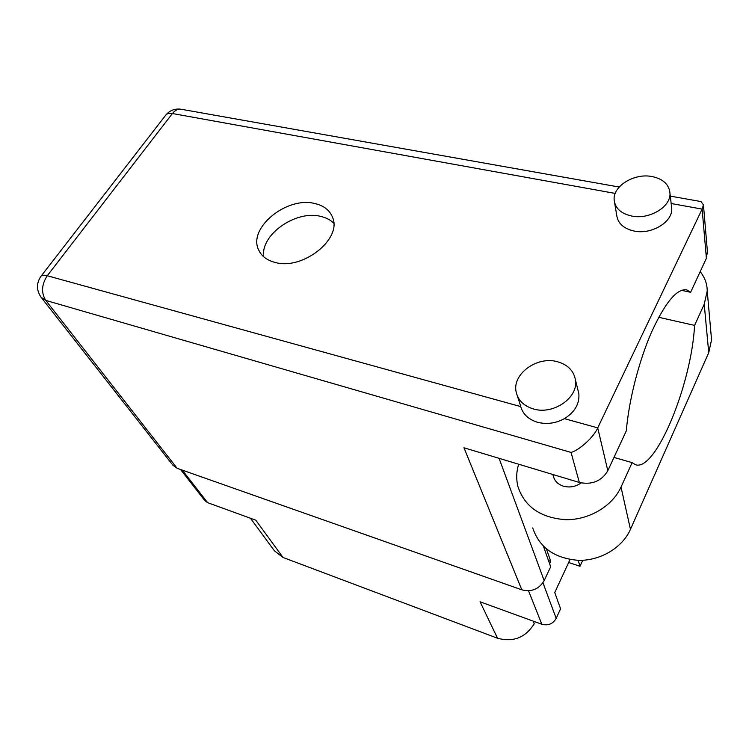 <?xml version="1.0" encoding="UTF-8"?>
<svg xmlns="http://www.w3.org/2000/svg" width="749" height="749" viewBox="0 0 749 749"><rect width="100%" height="100%" fill="white"/><g stroke="black" fill="none" stroke-linecap="round" stroke-linejoin="round"><path stroke-width="1.12" d="M180.584 469.52L204.786 500.575L207.604 502.654L255.784 520.19L283.028 557.471L497.514 638.232C513.224 642.473 525.461 637.652 534.224 623.767L533.419 621.211M497.514 638.232L480.072 601.803L541.845 624.273C548.156 625.892 552.931 623.926 556.179 618.384L560.57 608.778L554.747 592.571L570.026 559.54M568.669 562.49L580.007 566.281L582.75 560.271M250.466 518.252L274.48 550.88L283.028 557.471M580.007 566.281L578.162 560.327M549.597 563.754L550.749 561.31L546.461 549.017M550.749 561.31L548.474 560.542M533.138 621.108L534.224 623.767M533.372 408.926C553.314 415.255 578.865 397.438 575.419 379.809C573.697 370.68 567.695 364.651 557.434 361.73C536.902 355.728 511.539 374.453 516.258 392.41C518.28 400.528 523.982 406.033 533.372 408.926M615.229 193.42L172.41 113.53L47.262 275.744L520.733 406.595C522.971 414.281 528.541 419.506 537.464 422.267C546.63 424.608 555.599 423.4 564.371 418.654C574.886 412.062 579.707 403.692 578.827 393.525L577.854 389.62M631.716 216.04C649.233 219.878 670.964 206.902 669.981 193.279C669.147 184.46 663.108 178.871 651.864 176.511C633.972 172.953 612.504 186.361 614.18 200.18C615.257 208.334 621.099 213.624 631.716 216.04M614.611 202.745L616.717 215.178C617.794 223.305 623.571 228.585 634.038 231.038C651.321 234.933 672.724 222.107 671.741 208.55L671.432 205.853M314.58 203.466C286.455 196.238 247.357 228.426 258.761 250.175C261.673 256.298 267.15 260.39 275.173 262.45C302.708 270.501 342.424 238.819 332.537 217.322C329.672 210.123 323.68 205.507 314.58 203.466M263.77 256.823C260.09 235.027 295.555 209.973 320.432 216.339C325.89 217.538 330.318 219.803 333.717 223.155M581.121 482.927C575.644 486.775 569.736 487.861 563.398 486.176C557.836 484.303 554.457 480.849 553.23 475.802L552.828 474.501M658.708 317.286L694.585 325.403L704.229 304.216L708.732 352.657L630.461 529.346C622.4 547.734 600.352 560.889 578.331 560.336C554.438 558.323 539.233 547.519 532.736 527.905M700.184 271.662C704.828 277.411 707.178 283.843 707.225 290.968L704.229 304.216M671.16 203.513L702.131 209.102L597.73 427.876L607.823 470.7L626.323 430.834C628.748 400.968 638.757 361.524 651.387 332.509C665.084 302.577 676.871 288.365 686.721 289.863L690.615 292.288L706.391 258.283L702.131 209.102L703.433 204.814L700.961 201.556L670.308 196.116M607.823 470.7C601.569 481.12 592.075 485.043 579.351 482.468L463.968 447.78L521.819 589.828L177.148 468.312L172.897 465.232L41.438 297.737M543.465 546.311L550.665 566.768L544.158 580.625C539.046 589.163 531.593 592.225 521.819 589.828M707.384 251.28L706.391 258.283M690.615 292.288L681.384 290.312M579.351 482.468L571.047 452.415C579.295 450.289 594.144 436.733 597.73 427.876L564.371 418.654M613.983 457.433L632.137 462.629L621.015 487.075C612.401 506.184 589.032 520.049 565.785 519.694C540.581 517.84 524.646 506.811 517.962 486.607C516.098 479.191 516.342 471.739 518.683 464.23M632.137 462.629L635.349 464.661C655.422 472.535 691.542 384.555 694.585 325.403M711.082 334.513L711.55 339.765L708.732 352.657M207.604 502.654L182.316 470.129M541.845 624.273L528.522 590.783M556.179 618.384L542.95 582.759M499.087 458.341L544.158 580.625M571.047 452.415L45.764 300.405L177.148 468.312M45.764 300.405C41.064 292.775 41.56 284.564 47.262 275.744C43.854 274.846 41.71 275.089 40.821 276.484C36.28 283.365 36.373 290.303 41.092 297.287L45.764 300.405M41.167 276.044L165.557 115.393C166.774 113.595 169.059 112.977 172.41 113.53C175.135 110.15 178.122 108.736 181.37 109.288C175.163 108.352 170.042 110.197 165.997 114.822M621.015 487.075L630.461 529.346M533.194 621.127L533.878 622.794M575.419 379.809L578.827 393.525M669.981 193.279L671.741 208.55M259.828 252.17L258.761 250.175M686.056 289.723L686.721 289.863M707.552 253.312L703.433 204.814M619.198 187.035L181.37 109.288M517.409 396.024L520.555 405.827M707.225 290.968L711.55 339.765"/></g></svg>
